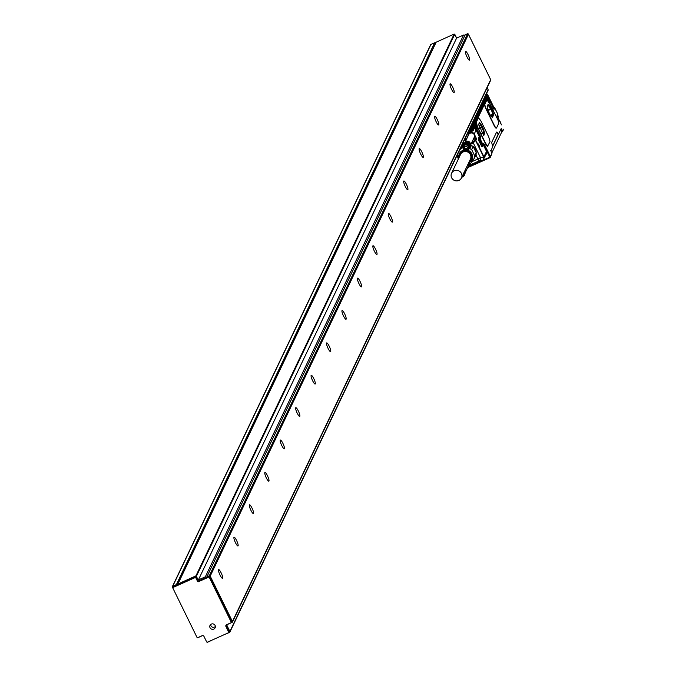 <?xml version="1.0" encoding="UTF-8"?>
<svg xmlns="http://www.w3.org/2000/svg" width="676" height="676" viewBox="0 0 676 676"><rect width="100%" height="100%" fill="white"/><g stroke="black" fill="none" stroke-linecap="round" stroke-linejoin="round"><path stroke-width="1.01" d="M483.146 135.099L484.312 132.64L482.47 127.308L479.588 122.939L478.557 125.094M483.593 135.377A6.152 1.251 65.9 0 0 483.602 135.361L478.633 124.308L479.411 122.686A6.152 1.251 65.9 0 1 482.833 127.764A6.152 1.251 65.9 0 1 484.379 133.747L483.602 135.361M484.379 133.747L483.974 135.2M484.743 133.578L479.411 122.686M487.903 146.092L485.655 143.439L477.594 126.978L476.284 122.373L478.304 117.835A4.098 0.828 -114.1 0 1 478.447 117.835L480.687 120.497L488.748 136.958L490.058 141.563L487.548 146.32A4.098 0.828 -114.1 0 1 485.419 143.549L477.349 127.088A4.098 0.828 -114.1 0 1 476.039 122.483L478.194 117.954A4.098 0.828 -114.1 0 1 478.304 117.835M502.505 131.71L503.595 129.184L502.505 131.71L501.795 129.057L500.789 129.446M483.501 144.453L489.779 157.178L482.85 160.28M471.476 165.366L470.107 165.975M483.306 144.875L486.509 151.407L483.94 156.815L475.87 140.355L476.597 138.842L474.518 134.6A3.414 3.295 -154.5 0 0 469.981 132.944L470.597 132.673A2.729 2.636 -154.5 0 1 474.222 134L474.518 134.6A3.414 3.295 -154.5 0 1 473.639 138.555M482.841 160.246L486.534 153.68A2.729 2.636 -154.5 0 0 486.509 151.407M479.132 137.431L479.808 137.127L479.588 136.358L475.87 128.279A0.684 0.608 131.4 0 1 476.681 128.601L475.448 129.277A2.729 2.636 -154.5 0 1 476.073 130.113L479.216 136.527L480.273 135.927L480.712 137.465A0.684 0.659 25.5 0 0 479.808 137.127L479.191 138.428A0.684 0.659 25.5 0 1 480.095 138.757L480.712 137.465M481.887 146.726L478.338 138.876L479.216 136.527M478.507 143.963L479.74 146.988L478.507 143.963M468.747 165.366L469.55 165.003M469.262 128.482L470.175 128.812L485.072 97.564A0.684 0.659 -154.5 0 0 484.785 97.259M485.072 97.564L485.571 98.586M471.679 165.257A2.729 0.558 -114.1 0 1 471.611 165.316A2.729 0.558 -114.1 0 1 471.527 165.324L482.52 160.406A2.729 0.558 -114.1 0 0 482.613 160.398A2.729 0.558 -114.1 0 1 482.613 160.398A2.729 2.729 0 0 0 483.965 159.08L483.94 156.815A2.729 0.456 -26.1 0 1 483.712 157.069A2.729 2.358 82.3 0 1 482.52 160.406L479.242 160.846A2.729 2.358 82.3 0 0 480.433 157.516L483.712 157.069L475.65 140.616A2.729 0.456 -26.1 0 0 475.87 140.355A0.684 0.659 25.5 0 0 474.966 140.025L475.693 138.504A0.684 0.659 25.5 0 1 476.597 138.842M475.448 129.277A2.729 2.636 -154.5 0 0 474.096 128.601M485.343 96.085L485.782 95.891A0.684 0.659 25.5 0 1 486.686 96.22L486.695 97.395L485.292 98.02M470.175 128.812L470.471 129.42L472.6 125.144M474.265 128.254A2.729 0.558 65.9 0 0 474.755 128.71M474.941 128.626A2.729 0.558 65.9 0 0 474.915 127.899M473.377 124.173L484.819 99.6M503.274 130.096L503.569 129.175M475.693 138.504L473.242 139.602A4.098 3.955 -154.5 0 1 473.115 139.653M467.184 134.194L469.981 132.944L468.383 134.499L468.071 135.944M467.538 137.067L466.66 135.284M490.945 151.001L491.934 153.663L490.159 157.618L469.33 166.887M474.729 125.221L475.312 124.959L474.501 122.981L485.858 99.144L487.599 100.58A3.693 0.752 65.9 0 0 489.449 103.082L497.392 118.824A4.098 0.828 -114.1 0 1 498.702 123.429L496.547 127.958A4.098 0.828 -114.1 0 1 496.438 128.068A4.098 0.828 -114.1 0 1 494.3 125.297L486.238 108.844A4.098 0.828 -114.1 0 1 484.92 104.239L486.821 100.006M473.876 124.122L475.405 123.311L486.771 99.473L484.92 104.239M496.294 128.077A4.098 0.828 -114.1 0 1 496.192 128.178A4.098 0.828 -114.1 0 1 494.055 125.406L485.993 108.954A4.098 0.828 -114.1 0 1 484.684 104.349M493.387 115.444A6.152 1.251 65.9 0 0 491.638 109.013A6.152 1.251 65.9 0 0 488.207 104.383A6.152 1.251 65.9 0 0 488.047 104.552L487.278 106.174A6.152 1.251 65.9 0 0 489.027 112.605A6.152 1.251 65.9 0 0 492.458 117.235A6.152 1.251 65.9 0 0 492.618 117.066L493.387 115.444L492.246 117.227A6.152 1.251 65.9 0 0 492.246 117.227L492.618 117.066M501.845 131.752L491.705 153.19M492.838 145.915L498.305 134.431M483.365 144.994L484.422 144.394L490.472 156.739L490.159 157.618L489.779 157.178L491.934 153.663M497.646 117.996L497.781 118.452M497.942 117.556L498.28 116.365A0.684 0.684 0 0 1 498.305 116.973A0.684 0.659 -154.5 0 0 498.297 116.407L497.773 115.334A0.684 0.684 0 0 0 497.519 115.055M474.966 140.025L474.797 140.219A0.684 0.583 48 0 1 475.65 140.616L473.225 142.805A2.729 0.456 153.9 0 1 472.296 143.456L471.679 142.889L472.372 142.408A0.684 0.583 48 0 1 473.225 142.805L480.433 157.516A2.729 0.456 153.9 0 1 477.898 158.995A2.729 0.558 -114.1 0 0 479.242 160.846L470.006 164.978A2.729 0.558 -114.1 0 1 469.482 164.505A0.684 0.499 142.9 0 1 468.806 164.403L468.806 164.403A0.684 0.499 142.9 0 1 468.747 164.268M476.234 152.734L474.738 155.877L474.594 157.838L476.09 154.694L476.234 152.734L473.141 146.422L471.645 149.565L469.321 148.407M473.242 139.602L471.535 142.974M472.296 143.456L470.614 144.123M468.164 149.954L472.761 157.271A7.174 6.921 25.5 0 1 468.671 162.815M458.801 158.116A7.174 6.921 25.5 0 1 458.565 155.556L463.761 149.649M457.069 154.948L458.303 159.156M467.978 164.26L470.623 163.457L474.594 157.838M470.733 145.196L473.141 146.422M471.476 145.272L469.981 148.416M475.287 127.096L475.051 126.606M467.547 145.002L469.051 141.842M467.91 144.74L469.296 146.726L469 149.075L470.352 145.416M466.11 150.756L463.322 149.396L462.739 146.422L464.522 144.411L467.606 144.546M463.711 145.999A2.729 2.636 25.5 0 1 467.505 145.475A2.729 2.636 25.5 0 1 468.138 149.193C464.632 150.866 463.153 149.793 463.711 145.999M466.22 150.494L467.488 150.461L468.95 149.083M469.262 148.441L470.445 145.112M469.347 148.103L470.504 144.808M469.389 147.765L470.521 144.495M469.397 147.419L470.513 144.182M469.364 147.072L470.471 143.87M469.296 146.726L470.395 143.566M469.195 146.388L470.285 143.27M469.06 146.067L470.141 142.982M468.882 145.762L469.972 142.72M468.679 145.467L469.879 142.205L468.451 145.196M468.274 145.619L469.778 142.467M468.189 144.951L469.879 142.205M468.054 145.391L469.558 142.23M467.285 144.394L469.034 141.554M467.26 144.841L468.764 141.69M466.947 144.267L468.705 141.394M466.964 144.723L468.468 141.563M466.601 144.182L468.375 141.276M466.66 144.622L468.164 141.47M466.246 144.132L468.029 141.191M466.339 144.563L467.851 141.402M465.891 144.115L467.674 141.132M466.026 144.529L467.53 141.369M465.536 144.132L467.209 141.377M465.189 144.191L466.896 141.411M464.851 144.284L466.584 141.478M464.522 144.411L466.279 141.571M464.209 144.571L465.992 141.698M463.922 144.757L465.722 141.859M463.651 144.977L465.468 142.044M463.406 145.222L465.24 142.256M463.195 145.492L464.818 142.492M467.488 150.461L467.598 150.224A6.836 6.591 25.5 0 1 468.831 162.468M462.857 146.101L464.699 143.016M463.009 145.788L464.851 142.746M463.82 172.786L464.547 173.715L464.175 175.726L465.536 172.059M463.643 173.36A2.729 2.636 25.5 0 1 463.322 175.844L462.021 176.766M461.725 177.104L462.975 176.943L464.133 175.726M464.446 175.084L465.629 171.763M464.522 174.754L465.68 171.451M464.573 174.408L465.705 171.146M464.573 174.062L465.696 170.834M464.547 173.715L465.654 170.521M464.48 173.369L465.57 170.217M464.378 173.039L465.468 169.913M464.235 172.71L465.325 169.634M467.251 148.196L465.975 148.771L464.691 147.867L464.775 146.633M458.767 180.484A5.467 5.273 -154.5 0 0 460.373 171.949A5.467 5.273 -154.5 0 0 451.585 173.233A5.467 5.273 -154.5 0 0 458.767 180.484M464.522 148.221L464.623 146.7L466.043 146.067L467.327 146.971L467.226 148.483L465.806 149.126L464.691 147.867M461.463 177.94L470.412 159.156A5.467 5.273 -154.5 0 0 463.229 151.906A5.467 5.273 -154.5 0 0 460.542 154.449L451.585 173.233M467.809 145.179L469.617 141.96M469.195 161.708A6.202 5.983 -154.5 0 0 462.426 151.492A6.202 5.983 -154.5 0 0 459.325 157.001M458.962 157.761A6.836 6.591 25.5 0 1 464.108 150.03M470.724 144.681L474.256 137.262A3.076 2.966 -154.5 0 0 473.259 133.552A3.076 2.966 -154.5 0 0 468.705 134.617L465.189 142.002M491.875 117.032L493.007 114.65L490.725 115.672M488.14 110.501L491.114 109.174L493.007 114.65M491.114 109.174L487.988 105.05M487.193 106.732L488.359 104.881M471.797 159.418A6.836 6.591 -154.5 0 0 471.831 159.359A6.836 6.591 -154.5 0 0 469.474 151.027L467.851 150.19M464.116 149.911L459.46 153.536M463.356 145.053L462.604 145.391L458.7 151.999M462.916 147.723L461.1 148.534M474.704 134.972A3.414 3.295 -154.5 0 0 474.315 134.194M468.35 134.566A3.414 3.295 -154.5 0 0 468.088 135.91M500.325 122.424A3.076 2.966 -154.5 0 0 499.336 120.404M493.024 115.604A6.152 1.251 65.9 0 0 491.477 109.622A6.152 1.251 65.9 0 0 488.055 104.535M466.229 140.904L465.375 140.921A2.729 0.558 -114.1 0 1 465.139 139.847L465.063 138.631M462.604 145.391L460.28 148.678M474.738 155.877L471.645 149.565M476.191 152.641L473.132 146.413M468.806 165.231L469.228 164.843M473.623 138.588A3.414 3.295 -154.5 0 0 474.552 137.439M492.745 145.72L498.077 134.532A3.414 0.693 65.9 0 0 496.522 132.259M498.077 134.532L498.449 134.363A3.414 0.693 65.9 0 0 496.666 132.057A3.414 0.693 65.9 0 0 496.581 132.15L491.79 142.188A3.414 0.693 65.9 0 0 492.888 146.024L490.962 151.044M470.471 129.42L469.178 129.995M501.457 129.023L501.22 128.533L498.449 134.363M430.595 45.182A0.684 0.659 25.5 0 1 430.95 44.43L434.617 42.791A0.684 0.659 25.5 0 1 435.521 43.12L435.631 43.078M202.614 635.575L197.924 637.671A0.684 0.659 25.5 0 1 197.122 637.493M210.912 640.611A0.684 0.659 25.5 0 1 210.642 640.831L207.591 642.2A0.684 0.659 25.5 0 1 206.788 642.023M173.276 587.326A0.684 0.659 25.5 0 1 173.631 586.574L195.381 576.848A0.684 0.659 25.5 0 1 196.285 577.177L197.95 580.566A0.684 0.659 25.5 0 0 198.854 580.895L208.876 576.417A0.684 0.659 25.5 0 1 209.78 576.746L231.538 621.159A0.684 0.659 25.5 0 1 231.226 622.038M172.87 588.052L172.414 587.114A0.684 0.659 25.5 0 1 172.726 586.236L176.394 584.596A0.684 0.659 25.5 0 1 177.298 584.934L435.564 43.205M434.964 42.74L454.162 34.053L456.604 38.118L463.567 35.008L464.885 35.49M198.854 580.895L198.474 581.706L208.487 577.228A0.684 0.659 25.5 0 1 209.399 577.558L231.15 621.971A0.684 0.659 25.5 0 1 230.837 622.85L226.561 624.759A1.369 1.318 25.5 0 0 225.936 626.517L228.598 631.967A0.684 0.659 25.5 0 1 228.285 632.846L207.515 642.132A0.684 0.659 25.5 0 1 206.611 641.803L203.941 636.353A1.369 1.318 25.5 0 0 202.132 635.693L197.848 637.603A0.684 0.659 25.5 0 1 196.944 637.274L172.938 588.255A0.684 0.659 25.5 0 1 173.25 587.376L194.992 577.65A0.684 0.659 25.5 0 1 195.905 577.988L197.561 581.377L197.95 580.566M435.986 42.537L177.788 584.072L195.939 575.859L198.381 579.932L205.343 576.814L206.797 577.346M454.779 34.383A0.684 0.659 25.5 0 1 454.897 34.56L456.562 37.949A0.684 0.659 25.5 0 0 456.663 38.101M464.235 35.253L467.488 33.8A0.684 0.659 25.5 0 1 468.392 34.13L490.151 78.543A0.684 0.659 25.5 0 1 490.21 78.754M487.582 88.581L487.159 87.635M467.53 33.977L209.306 575.783L206.864 576.873L465.088 35.067L467.53 33.977A0.684 0.659 25.5 0 1 468.443 34.307L490.675 79.683A0.684 0.659 25.5 0 1 490.353 80.562M488.123 89.68L229.899 631.485A0.684 0.659 25.5 0 1 229.899 632.052L488.123 90.246A0.684 0.659 25.5 0 0 488.123 89.68L487.142 87.677M198.474 581.706A0.684 0.659 25.5 0 1 197.561 581.377M212.703 623.855A2.822 2.729 25.5 0 1 215.12 627.81A2.822 2.729 25.5 0 1 212.433 629.331A2.822 2.729 25.5 0 1 210.016 625.385A2.822 2.729 25.5 0 1 212.703 623.855M228.598 631.967L228.987 631.156L226.316 625.706A1.369 1.318 25.5 0 1 226.19 625.013M228.987 631.156A0.684 0.659 25.5 0 1 228.674 632.035M229.899 632.052A0.684 0.659 25.5 0 1 229.578 632.364L226.528 633.733A0.684 0.659 25.5 0 1 226.181 633.784M229.899 631.485L226.933 625.435A0.684 0.659 25.5 0 1 227.246 624.556L232.13 622.376A0.684 0.659 25.5 0 0 232.451 622.064L490.675 80.258M209.306 575.783A0.684 0.659 25.5 0 1 210.211 576.113L232.443 621.497A0.684 0.659 25.5 0 1 232.451 622.064M177.915 584.655L177.788 584.072M456.604 38.118L198.381 579.932M463.567 35.008L205.343 576.814M221.128 572.842A4.783 0.972 -114.1 0 1 222.548 578.343A4.783 0.972 -114.1 0 1 220.055 575.107A4.783 0.972 -114.1 0 1 218.635 569.606A4.783 0.972 -114.1 0 1 221.128 572.842M236.566 540.454A4.783 0.972 -114.1 0 1 237.977 545.955A4.783 0.972 -114.1 0 1 235.485 542.718A4.783 0.972 -114.1 0 1 234.073 537.217A4.783 0.972 -114.1 0 1 236.566 540.454M252.004 508.073A4.783 0.972 -114.1 0 1 253.415 513.566A4.783 0.972 -114.1 0 1 250.923 510.338A4.783 0.972 -114.1 0 1 249.512 504.837A4.783 0.972 -114.1 0 1 252.004 508.073M267.434 475.684A4.783 0.972 -114.1 0 1 268.845 481.185A4.783 0.972 -114.1 0 1 266.352 477.949A4.783 0.972 -114.1 0 1 264.941 472.448A4.783 0.972 -114.1 0 1 267.434 475.684M282.872 443.295A4.783 0.972 -114.1 0 1 284.283 448.796A4.783 0.972 -114.1 0 1 281.791 445.568A4.783 0.972 -114.1 0 1 280.379 440.068A4.783 0.972 -114.1 0 1 282.872 443.295M298.302 410.915A4.783 0.972 -114.1 0 1 299.721 416.416A4.783 0.972 -114.1 0 1 297.229 413.18A4.783 0.972 -114.1 0 1 295.809 407.679A4.783 0.972 -114.1 0 1 298.302 410.915M313.74 378.526A4.783 0.972 -114.1 0 1 315.151 384.027A4.783 0.972 -114.1 0 1 312.658 380.791A4.783 0.972 -114.1 0 1 311.247 375.298A4.783 0.972 -114.1 0 1 313.74 378.526M329.178 346.146A4.783 0.972 -114.1 0 1 330.589 351.647A4.783 0.972 -114.1 0 1 328.097 348.41A4.783 0.972 -114.1 0 1 326.685 342.909A4.783 0.972 -114.1 0 1 329.178 346.146M344.608 313.757A4.783 0.972 -114.1 0 1 346.019 319.258A4.783 0.972 -114.1 0 1 343.526 316.022A4.783 0.972 -114.1 0 1 342.115 310.521A4.783 0.972 -114.1 0 1 344.608 313.757M360.046 281.368A4.783 0.972 -114.1 0 1 361.457 286.869A4.783 0.972 -114.1 0 1 358.964 283.641A4.783 0.972 -114.1 0 1 357.553 278.14A4.783 0.972 -114.1 0 1 360.046 281.368M375.476 248.988A4.783 0.972 -114.1 0 1 376.895 254.489A4.783 0.972 -114.1 0 1 374.403 251.252A4.783 0.972 -114.1 0 1 372.983 245.751A4.783 0.972 -114.1 0 1 375.476 248.988M390.914 216.599A4.783 0.972 -114.1 0 1 392.325 222.1A4.783 0.972 -114.1 0 1 389.832 218.872A4.783 0.972 -114.1 0 1 388.421 213.371A4.783 0.972 -114.1 0 1 390.914 216.599M406.352 184.218A4.783 0.972 -114.1 0 1 407.763 189.719A4.783 0.972 -114.1 0 1 405.27 186.483A4.783 0.972 -114.1 0 1 403.859 180.982A4.783 0.972 -114.1 0 1 406.352 184.218M421.782 151.83A4.783 0.972 -114.1 0 1 423.193 157.331A4.783 0.972 -114.1 0 1 420.7 154.094A4.783 0.972 -114.1 0 1 419.289 148.593A4.783 0.972 -114.1 0 1 421.782 151.83M437.22 119.441A4.783 0.972 -114.1 0 1 438.631 124.942A4.783 0.972 -114.1 0 1 436.138 121.714A4.783 0.972 -114.1 0 1 434.727 116.213A4.783 0.972 -114.1 0 1 437.22 119.441M452.658 87.06A4.783 0.972 -114.1 0 1 454.069 92.561A4.783 0.972 -114.1 0 1 451.576 89.325A4.783 0.972 -114.1 0 1 450.157 83.824A4.783 0.972 -114.1 0 1 452.658 87.06M468.088 54.672A4.783 0.972 -114.1 0 1 469.499 60.172A4.783 0.972 -114.1 0 1 467.006 56.945A4.783 0.972 -114.1 0 1 465.595 51.444A4.783 0.972 -114.1 0 1 468.088 54.672M215.374 626.736L213.354 627.387A2.822 2.729 25.5 0 1 210.684 624.506M482.174 126.708L479.267 128.009M479.495 128.643L482.47 127.308M484.236 132.2L481.76 133.307M484.312 132.64L481.996 133.679M468.037 166.845L469.178 166.338L469.533 166.803L468.062 167.454A0.684 0.659 25.5 0 1 467.733 167.496M502.741 130.992L501.727 131.448M500.781 129.513L501.795 129.057M470.217 165.164L469.178 166.338L468.722 165.409M487.861 97.099L487.878 97.141A0.684 0.659 -154.5 0 0 486.973 96.812L487.016 96.795M501.778 132.048L502.496 131.727L501.786 132.031M476.073 130.113L474.222 134M482.25 146.861L482.825 145.653M469.448 165.054L469.862 165.907A0.684 0.659 25.5 0 1 469.55 166.786L469.533 166.803A0.684 0.684 0 0 0 469.871 166.473L470.471 165.214A0.684 0.659 25.5 0 1 470.209 165.392M493.37 108.354L487.878 97.141L487.599 97.724A0.684 0.659 -154.5 0 0 486.695 97.395L486.914 98.164L486.069 98.535M468.738 130.933L471.992 129.479L472.837 130.891A0.684 0.684 0 0 0 473.158 130.578A0.684 0.659 25.5 0 1 472.837 130.891L467.64 133.223M470.547 129.26L471.772 128.71L473.149 130.012L475.059 125.922M481.658 146.092A0.684 0.684 0 0 0 481.996 146.033L482.748 145.686A0.684 0.659 25.5 0 0 483.061 144.808L482.368 145.239L479.191 138.428L478.515 138.724M481.937 146.607L482.275 145.906M471.062 131.693L470.597 132.673M488.478 102.127A3.008 0.608 -114.1 0 0 487.506 99.372L488.199 98.941L487.599 97.724L486.914 98.164L487.506 99.372L486.906 99.642M468.02 132.437L473.149 130.012A0.684 0.659 25.5 0 1 473.158 130.578L475.084 126.53A0.684 0.659 -154.5 0 0 475.076 125.964L474.586 124.95M472.372 142.408L474.797 140.219M468.983 164.538L469.136 164.623A0.684 0.659 102.7 0 0 470.006 164.978L471.527 165.324A0.684 0.659 102.7 0 1 470.766 165.147M485.782 95.891L486.635 94.108A0.684 0.659 25.5 0 1 487.54 94.437L487.514 94.395M486.686 96.22L487.54 94.437A0.684 0.684 0 0 0 486.652 94.091L486.678 94.091M476.31 128.229A3.008 0.608 -114.1 0 0 475.312 124.959L475.997 124.519L475.405 123.311A0.684 0.659 -154.5 0 0 474.501 122.981L473.276 123.522M486.771 99.448A0.684 0.684 0 0 0 485.875 99.127L484.641 99.693M467.648 133.206L472.794 130.907M475.769 128.322L474.713 128.795M493.455 108.49L493.852 107.661L493.184 107.94L493.852 107.661A0.684 0.659 25.5 0 1 494.756 107.991L494.739 107.949A0.684 0.684 0 0 0 493.869 107.636L493.894 107.636M473.741 124.646L473.699 124.663A0.684 0.659 25.5 0 1 474.603 124.992L472.676 129.04A0.684 0.659 -154.5 0 0 471.772 128.71L473.699 124.663L472.473 125.212M479.183 137.186L478.355 138.918M464.311 140.211L465.139 139.847A0.684 0.591 -3.4 0 1 466.051 140.093L465.865 136.949M486.99 96.795A0.684 0.684 0 0 1 487.886 97.116L493.793 109.022L493.218 108.971A0.684 0.659 25.5 0 1 494.139 109.284L494.756 107.991L497.705 113.999M488.199 98.941A3.693 0.752 -114.1 0 1 489.382 103.073M475.997 124.519A3.693 0.752 -114.1 0 1 477.188 127.865A3.693 0.752 -114.1 0 1 476.681 128.601L480.273 135.927M500.755 129.522L501.879 131.837M497.984 117.286A0.684 0.659 -154.5 0 0 498.305 116.973L497.984 117.649M501.406 124.73L497.84 117.379M497.502 115.072A0.684 0.659 25.5 0 1 497.798 115.376L497.333 116.348M475.946 154.998L477.898 158.995L471.924 161.674M493.319 106.208L487.54 94.412L493.303 106.2A0.684 0.684 0 0 1 493.328 106.808A0.684 0.659 25.5 0 1 493.007 107.121M492.838 107.239L493.319 106.242A0.684 0.659 25.5 0 1 493.328 106.808L492.981 107.526M486.771 100.006L486.044 99.076M474.856 127.02L475.363 126.987L475.152 126.243M474.417 124.73L473.834 124.604M492.931 114.202L490.48 115.3M487.911 109.867L490.818 108.566M475.617 151.466A8.475 8.18 -154.5 0 0 473.766 147.689M486.044 98.696L485.714 99.195M473.851 124.283L473.513 124.739M474.687 127.367L475.262 127.426M483.365 144.394A0.684 0.659 -154.5 0 0 483.678 143.515L483.061 144.808L480.095 138.757L478.676 139.518L478.447 138.867M476.183 152.092A8.881 8.568 -154.5 0 0 473.563 146.743M471.164 145.239L470.8 144.503M462.409 144.216L464.125 143.447M497.519 116.83L497.105 115.334L497.722 114.041A0.684 0.659 25.5 0 1 497.409 114.92M485.655 98.84L485.351 99.364M473.462 124.418L473.149 124.899M481.439 145.653L478.49 139.594M482.723 145.703L481.642 145.568L482.723 145.703A0.684 0.684 0 0 0 483.061 145.374L483.686 144.081M497.933 117.548L501.423 124.671A0.684 0.659 25.5 0 1 501.482 124.874M474.763 126.843A0.684 0.659 -154.5 0 0 475.084 126.53A0.684 0.684 0 0 0 475.084 125.939L474.611 124.967A0.684 0.684 0 0 0 473.715 124.646L472.482 125.195M494.139 109.284L493.395 108.397M497.105 115.334A0.684 0.659 25.5 0 1 497.113 115.9L497.544 116.847M479.318 137.042L478.431 139.991L481.87 146.743M483.678 143.515L484.422 144.394M172.726 586.236L430.95 44.43M434.617 42.791L176.394 584.596M173.25 587.376L173.631 586.574M195.381 576.848L194.992 577.65M195.905 577.988L196.285 577.177M177.982 583.887L436.206 42.081M454.162 34.053L195.939 575.859M196.488 576.053L454.711 34.248M210.211 576.113L468.443 34.307M490.675 79.683L232.443 621.497M226.933 625.435L227.381 624.497M225.936 626.517L226.316 625.706M231.15 621.971L231.538 621.159M209.399 577.558L209.78 576.746M208.487 577.228L208.876 576.417M468.062 167.454L469.533 166.803M482.613 160.398L471.611 165.316L468.705 164.268M476.2 128.415L476.521 128.356A0.684 0.684 0 0 0 475.794 128.246L474.637 128.761M485.875 99.127L484.65 99.676M500.764 129.488L501.888 131.778M469.06 164.699L465.899 171.324M487.033 99.887L486.044 98.527L485.165 99.44M475.152 126.218L475.186 127.781L474.434 127.899M474.442 124.747L473.665 124.071L472.972 125.001M497.164 115.79L497.73 114.607A0.684 0.684 0 0 0 497.722 114.016L494.764 107.966M490.734 150.537L490.97 151.018M497.798 115.351L498.305 116.373M172.405 586.548L430.629 44.743M172.929 587.689L173.318 586.878M228.606 632.533L228.995 631.722M231.158 622.537L231.547 621.734"/></g></svg>
